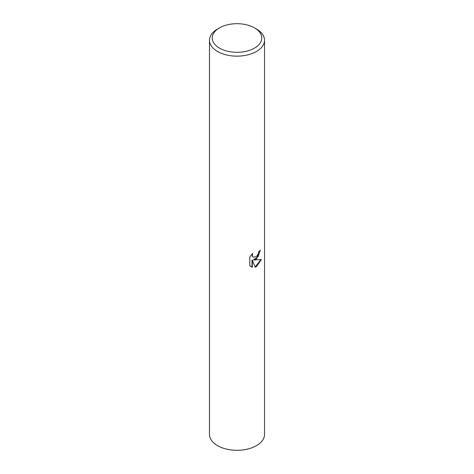 <?xml version="1.0" encoding="UTF-8"?>
<svg xmlns="http://www.w3.org/2000/svg" width="474" height="474" viewBox="0 0 474 474"><rect width="100%" height="100%" fill="white"/><g stroke="black" fill="none" stroke-linecap="round" stroke-linejoin="round"><path stroke-width="0.71" d="M254.52 27.889L256.464 29.015A27.528 15.891 180 0 1 264.528 40.254L264.528 434.403A27.528 15.891 180 0 1 256.464 445.643A27.528 15.891 180 0 1 226.465 449.085A27.528 15.891 180 0 1 209.472 434.403L209.472 40.254A27.528 15.891 180 0 1 217.536 29.015L219.48 27.889A24.778 14.303 180 0 1 254.52 27.889A24.778 14.303 180 0 1 254.52 48.117A24.778 14.303 180 0 1 219.48 48.117A24.778 14.303 180 0 1 219.48 27.889L217.536 29.015M264.528 434.202A27.533 15.897 180 0 1 256.47 445.643A27.533 15.897 180 0 1 226.299 449.05A27.533 15.897 180 0 1 209.472 434.202M256.464 259.029L253.827 260.019L261.37 259.533L256.464 266.672L255.172 267.218L252.316 260.096L252.316 267.283L249.804 265.807L249.804 256.938L252.695 253.353L252.304 255.113L252.589 256.375L253.377 257.216L256.464 256.641L258.454 253.466L258.745 251.623A27.528 15.891 0 0 0 260.422 250.231L256.464 259.029M264.528 40.254A27.528 15.891 180 0 1 256.464 51.488A27.528 15.891 180 0 1 226.465 54.937A27.528 15.891 180 0 1 209.472 40.254M260.078 250.545L258.129 256.689L253.501 259.829L253.827 260.019M253.217 257.115L252.257 256.185L252.097 253.957M250.823 266.643L251.984 267.093L251.984 259.906L252.316 260.096M255.071 266.963L260.937 259.645M251.984 267.093L252.316 267.283M264.528 434.113A27.533 15.897 180 0 1 247.766 449.038A27.533 15.897 180 0 1 217.53 445.649A27.533 15.897 180 0 1 209.472 434.113M253.377 257.216L253.045 257.026"/></g></svg>
